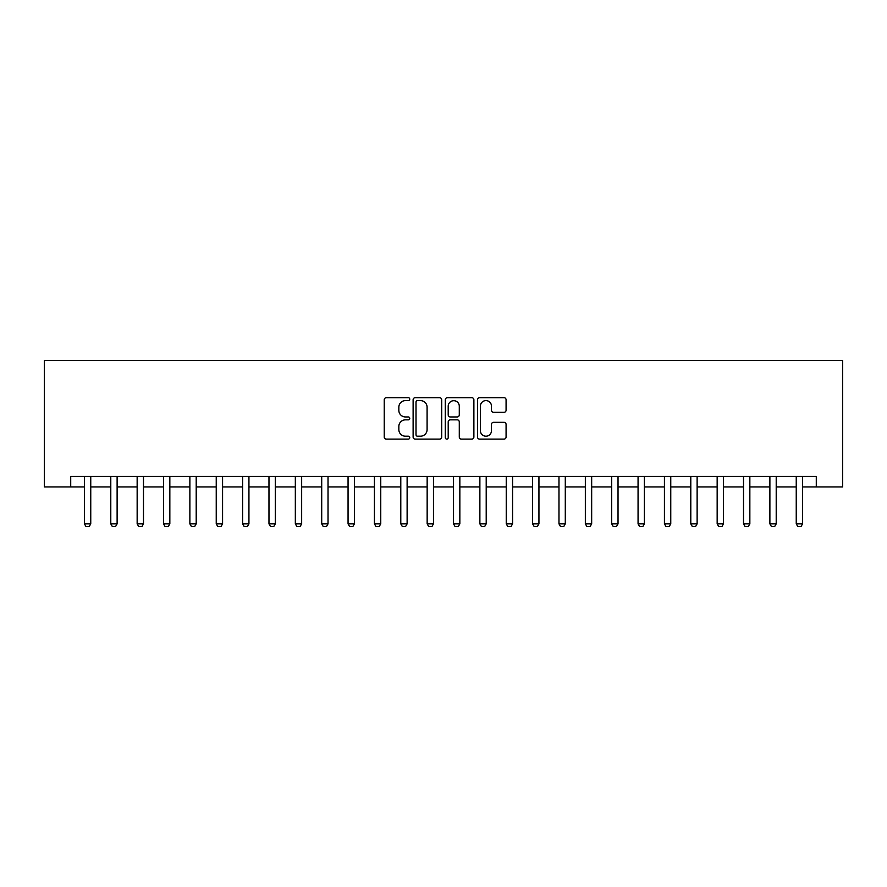 <?xml version="1.0" encoding="UTF-8"?>
<svg xmlns="http://www.w3.org/2000/svg" width="887" height="887" viewBox="0 0 887 887"><rect width="100%" height="100%" fill="white"/><g stroke="black" fill="none" stroke-linecap="round" stroke-linejoin="round"><path stroke-width="1.33" d="M409.75 399.15A1.452 1.452 0 0 0 408.308 397.698L386.311 397.698A2.073 2.073 0 0 0 384.237 399.771L384.237 437.036A2.073 2.073 0 0 0 386.311 439.109L408.308 439.109A1.452 1.452 0 0 0 409.75 437.657A1.452 1.452 0 0 0 408.308 436.204L405.459 436.204A6.619 6.619 0 0 1 398.84 429.585L398.84 426.481A6.619 6.619 0 0 1 405.459 419.85L408.308 419.85A1.452 1.452 0 0 0 409.75 418.398A1.452 1.452 0 0 0 408.308 416.957L405.459 416.957A6.619 6.619 0 0 1 398.84 410.326L398.84 407.222A6.619 6.619 0 0 1 405.459 400.602L408.308 400.602A1.452 1.452 0 0 0 409.75 399.15M504.004 412.3A2.073 2.073 0 0 0 506.078 410.226L506.078 399.771A2.073 2.073 0 0 0 504.004 397.698L479.579 397.698A2.073 2.073 0 0 0 477.505 399.771L477.505 437.036A2.073 2.073 0 0 0 479.579 439.109L504.004 439.109A2.073 2.073 0 0 0 506.078 437.036L506.078 424.407A2.073 2.073 0 0 0 504.004 422.334L493.549 422.334A2.073 2.073 0 0 0 491.476 424.407L491.476 430.672A5.533 5.533 0 0 1 485.943 436.204A5.533 5.533 0 0 1 480.399 430.672L480.399 406.135A5.533 5.533 0 0 1 485.943 400.602A5.533 5.533 0 0 1 491.476 406.135L491.476 410.226A2.073 2.073 0 0 0 493.549 412.3L504.004 412.3M70.716 486.952L70.716 476.408L816.284 476.408L816.284 486.952L842.65 486.952L842.65 360.399L44.35 360.399L44.35 486.952L84.42 486.952M441.693 399.771A2.073 2.073 0 0 0 439.619 397.698L415.194 397.698A2.073 2.073 0 0 0 413.12 399.771L413.12 437.036A2.073 2.073 0 0 0 415.194 439.109L439.619 439.109A2.073 2.073 0 0 0 441.693 437.036L441.693 399.771M447.381 397.698L471.806 397.698A2.073 2.073 0 0 1 473.88 399.771L473.88 437.036A2.073 2.073 0 0 1 471.806 439.109L461.351 439.109A2.073 2.073 0 0 1 459.289 437.036L459.289 421.924A2.073 2.073 0 0 0 457.215 419.85L450.286 419.85A2.073 2.073 0 0 0 448.212 421.924L448.212 437.657A1.452 1.452 0 0 1 446.76 439.109A1.452 1.452 0 0 1 445.307 437.657L445.307 399.771A2.073 2.073 0 0 1 447.381 397.698M90.751 486.952L110.786 486.952M117.117 486.952L137.152 486.952M143.483 486.952L163.518 486.952M169.838 486.952L189.873 486.952M196.204 486.952L216.24 486.952M222.57 486.952L242.606 486.952M248.937 486.952L268.972 486.952M275.303 486.952L295.338 486.952M301.658 486.952L321.704 486.952M328.024 486.952L348.059 486.952M354.39 486.952L374.425 486.952M380.756 486.952L400.791 486.952M407.122 486.952L427.157 486.952M433.477 486.952L453.523 486.952M459.843 486.952L479.878 486.952M486.209 486.952L506.244 486.952M512.575 486.952L532.61 486.952M538.941 486.952L558.976 486.952M565.296 486.952L585.342 486.952M591.662 486.952L611.697 486.952M618.028 486.952L638.063 486.952M644.394 486.952L664.43 486.952M670.76 486.952L690.796 486.952M697.127 486.952L717.162 486.952M723.482 486.952L743.517 486.952M749.848 486.952L769.883 486.952M776.214 486.952L796.249 486.952M802.58 486.952L816.284 486.952M417.467 400.602A1.452 1.452 0 0 0 416.014 402.044L416.014 434.752A1.452 1.452 0 0 0 417.467 436.204L420.471 436.204A6.619 6.619 0 0 0 427.09 429.585L427.09 407.222A6.619 6.619 0 0 0 420.471 400.602L417.467 400.602M459.289 406.235A5.533 5.533 0 0 0 453.745 400.702A5.533 5.533 0 0 0 448.212 406.235L448.212 414.883A2.073 2.073 0 0 0 450.286 416.957L457.215 416.957A2.073 2.073 0 0 0 459.289 414.883L459.289 406.235M90.984 476.408L90.851 476.818A2.107 2.107 0 0 0 90.751 477.461L90.751 523.862L89.166 526.601L86.006 526.601L84.42 523.862L84.42 477.461A2.107 2.107 0 0 0 84.32 476.818L84.187 476.408M84.42 523.862L90.751 523.862M117.35 476.408L117.217 476.818A2.107 2.107 0 0 0 117.117 477.461L117.117 523.862L115.532 526.601L112.372 526.601L110.786 523.862L110.786 477.461A2.107 2.107 0 0 0 110.687 476.818L110.553 476.408M110.786 523.862L117.117 523.862M143.705 476.408L143.572 476.818A2.107 2.107 0 0 0 143.483 477.461L143.483 523.862L141.898 526.601L138.738 526.601L137.152 523.862L137.152 477.461A2.107 2.107 0 0 0 137.053 476.818L136.92 476.408M137.152 523.862L143.483 523.862M170.071 476.408L169.938 476.818A2.107 2.107 0 0 0 169.838 477.461L169.838 523.862L168.264 526.601L165.093 526.601L163.518 523.862L163.518 477.461A2.107 2.107 0 0 0 163.419 476.818L163.286 476.408M163.518 523.862L169.838 523.862M196.437 476.408L196.304 476.818A2.107 2.107 0 0 0 196.204 477.461L196.204 523.862L194.63 526.601L191.459 526.601L189.873 523.862L189.873 477.461A2.107 2.107 0 0 0 189.785 476.818L189.652 476.408M189.873 523.862L196.204 523.862M222.803 476.408L222.67 476.818A2.107 2.107 0 0 0 222.57 477.461L222.57 523.862L220.985 526.601L217.825 526.601L216.24 523.862L216.24 477.461A2.107 2.107 0 0 0 216.14 476.818L216.007 476.408M216.24 523.862L222.57 523.862M249.169 476.408L249.036 476.818A2.107 2.107 0 0 0 248.937 477.461L248.937 523.862L247.351 526.601L244.191 526.601L242.606 523.862L242.606 477.461A2.107 2.107 0 0 0 242.506 476.818L242.373 476.408M242.606 523.862L248.937 523.862M275.524 476.408L275.402 476.818A2.107 2.107 0 0 0 275.303 477.461L275.303 523.862L273.717 526.601L270.557 526.601L268.972 523.862L268.972 477.461A2.107 2.107 0 0 0 268.872 476.818L268.739 476.408M268.972 523.862L275.303 523.862M301.89 476.408L301.757 476.818A2.107 2.107 0 0 0 301.658 477.461L301.658 523.862L300.083 526.601L296.912 526.601L295.338 523.862L295.338 477.461A2.107 2.107 0 0 0 295.238 476.818L295.105 476.408M295.338 523.862L301.658 523.862M328.257 476.408L328.123 476.818A2.107 2.107 0 0 0 328.024 477.461L328.024 523.862L326.449 526.601L323.278 526.601L321.704 523.862L321.704 477.461A2.107 2.107 0 0 0 321.604 476.818L321.471 476.408M321.704 523.862L328.024 523.862M354.623 476.408L354.49 476.818A2.107 2.107 0 0 0 354.39 477.461L354.39 523.862L352.804 526.601L349.644 526.601L348.059 523.862L348.059 477.461A2.107 2.107 0 0 0 347.959 476.818L347.826 476.408M348.059 523.862L354.39 523.862M380.989 476.408L380.856 476.818A2.107 2.107 0 0 0 380.756 477.461L380.756 523.862L379.17 526.601L376.01 526.601L374.425 523.862L374.425 477.461A2.107 2.107 0 0 0 374.325 476.818L374.192 476.408M374.425 523.862L380.756 523.862M407.344 476.408L407.222 476.818A2.107 2.107 0 0 0 407.122 477.461L407.122 523.862L405.536 526.601L402.376 526.601L400.791 523.862L400.791 477.461A2.107 2.107 0 0 0 400.691 476.818L400.558 476.408M400.791 523.862L407.122 523.862M433.71 476.408L433.577 476.818A2.107 2.107 0 0 0 433.477 477.461L433.477 523.862L431.902 526.601L428.731 526.601L427.157 523.862L427.157 477.461A2.107 2.107 0 0 0 427.057 476.818L426.924 476.408M427.157 523.862L433.477 523.862M460.076 476.408L459.943 476.818A2.107 2.107 0 0 0 459.843 477.461L459.843 523.862L458.269 526.601L455.098 526.601L453.523 523.862L453.523 477.461A2.107 2.107 0 0 0 453.423 476.818L453.29 476.408M453.523 523.862L459.843 523.862M486.442 476.408L486.309 476.818A2.107 2.107 0 0 0 486.209 477.461L486.209 523.862L484.624 526.601L481.464 526.601L479.878 523.862L479.878 477.461A2.107 2.107 0 0 0 479.778 476.818L479.656 476.408M479.878 523.862L486.209 523.862M512.808 476.408L512.675 476.818A2.107 2.107 0 0 0 512.575 477.461L512.575 523.862L510.99 526.601L507.83 526.601L506.244 523.862L506.244 477.461A2.107 2.107 0 0 0 506.144 476.818L506.011 476.408M506.244 523.862L512.575 523.862M539.174 476.408L539.041 476.818A2.107 2.107 0 0 0 538.941 477.461L538.941 523.862L537.356 526.601L534.196 526.601L532.61 523.862L532.61 477.461A2.107 2.107 0 0 0 532.51 476.818L532.377 476.408M532.61 523.862L538.941 523.862M565.529 476.408L565.396 476.818A2.107 2.107 0 0 0 565.296 477.461L565.296 523.862L563.722 526.601L560.551 526.601L558.976 523.862L558.976 477.461A2.107 2.107 0 0 0 558.877 476.818L558.743 476.408M558.976 523.862L565.296 523.862M591.895 476.408L591.762 476.818A2.107 2.107 0 0 0 591.662 477.461L591.662 523.862L590.088 526.601L586.917 526.601L585.342 523.862L585.342 477.461A2.107 2.107 0 0 0 585.243 476.818L585.11 476.408M585.342 523.862L591.662 523.862M618.261 476.408L618.128 476.818A2.107 2.107 0 0 0 618.028 477.461L618.028 523.862L616.443 526.601L613.283 526.601L611.697 523.862L611.697 477.461A2.107 2.107 0 0 0 611.598 476.818L611.476 476.408M611.697 523.862L618.028 523.862M644.627 476.408L644.494 476.818A2.107 2.107 0 0 0 644.394 477.461L644.394 523.862L642.809 526.601L639.649 526.601L638.063 523.862L638.063 477.461A2.107 2.107 0 0 0 637.964 476.818L637.831 476.408M638.063 523.862L644.394 523.862M670.993 476.408L670.86 476.818A2.107 2.107 0 0 0 670.76 477.461L670.76 523.862L669.175 526.601L666.015 526.601L664.43 523.862L664.43 477.461A2.107 2.107 0 0 0 664.33 476.818L664.197 476.408M664.43 523.862L670.76 523.862M697.348 476.408L697.215 476.818A2.107 2.107 0 0 0 697.127 477.461L697.127 523.862L695.541 526.601L692.37 526.601L690.796 523.862L690.796 477.461A2.107 2.107 0 0 0 690.696 476.818L690.563 476.408M690.796 523.862L697.127 523.862M723.714 476.408L723.581 476.818A2.107 2.107 0 0 0 723.482 477.461L723.482 523.862L721.907 526.601L718.736 526.601L717.162 523.862L717.162 477.461A2.107 2.107 0 0 0 717.062 476.818L716.929 476.408M717.162 523.862L723.482 523.862M750.08 476.408L749.947 476.818A2.107 2.107 0 0 0 749.848 477.461L749.848 523.862L748.262 526.601L745.102 526.601L743.517 523.862L743.517 477.461A2.107 2.107 0 0 0 743.428 476.818L743.295 476.408M743.517 523.862L749.848 523.862M776.447 476.408L776.313 476.818A2.107 2.107 0 0 0 776.214 477.461L776.214 523.862L774.628 526.601L771.468 526.601L769.883 523.862L769.883 477.461A2.107 2.107 0 0 0 769.783 476.818L769.65 476.408M769.883 523.862L776.214 523.862M802.813 476.408L802.68 476.818A2.107 2.107 0 0 0 802.58 477.461L802.58 523.862L800.994 526.601L797.834 526.601L796.249 523.862L796.249 477.461A2.107 2.107 0 0 0 796.149 476.818L796.016 476.408M796.249 523.862L802.58 523.862"/></g></svg>
